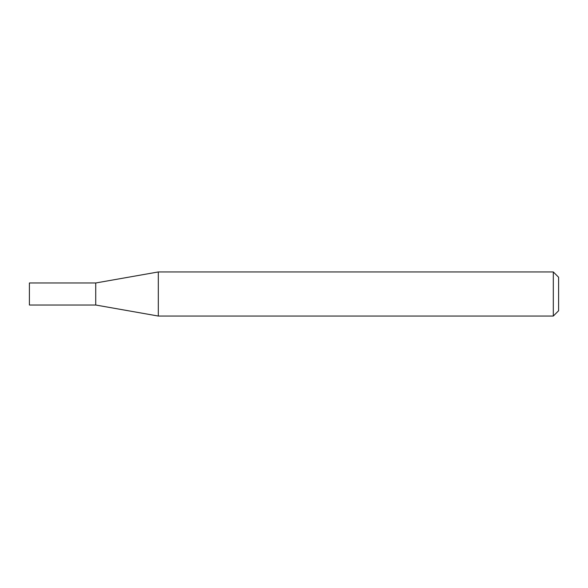 <?xml version="1.0" encoding="UTF-8"?>
<svg xmlns="http://www.w3.org/2000/svg" width="588" height="588" viewBox="0 0 588 588"><rect width="100%" height="100%" fill="white"/><g stroke="black" fill="none" stroke-linecap="round" stroke-linejoin="round"><path stroke-width="0.88" d="M95.726 305.018L95.726 282.982L158.312 271.95L158.312 316.05L95.726 305.018L29.4 305.018L29.4 282.982L95.726 282.982M553.308 271.95L558.6 277.242L558.6 310.758L553.308 316.05L553.308 271.95L158.312 271.95M553.308 316.05L158.312 316.05"/></g></svg>
